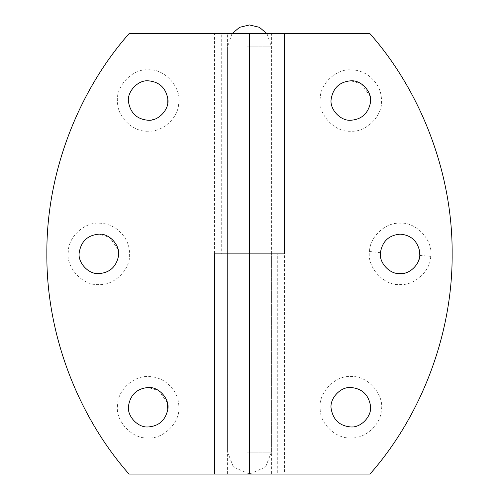 <?xml version="1.0" encoding="UTF-8"?>
<svg xmlns="http://www.w3.org/2000/svg" width="499" height="499" viewBox="0 0 499 499"><rect width="100%" height="100%" fill="white"/><g stroke="black" fill="none" stroke-linecap="round" stroke-linejoin="round"><path stroke-width="0.37" stroke-dasharray="2.5 1.87" d="M370.408 409.479C368.075 420.32 361.544 426.14 350.822 426.951C339.557 425.946 333.001 419.778 331.143 408.438C329.521 398.501 340.53 386.55 350.822 387.517C361.906 388.453 368.455 394.509 370.476 405.687M350.822 437.904C336.451 439.114 319.953 423.982 320.208 409.105C317.682 393.655 334.81 375.061 350.822 376.564C367.563 374.999 384.841 394.983 381.292 410.733C380.631 425.26 364.532 438.977 350.822 437.904M331.143 99.326C329.521 109.262 340.53 121.213 350.822 120.247M320.246 98.122C317.389 113.666 334.573 132.728 350.822 131.2C365.998 132.572 382.864 115.706 381.492 100.53C381.498 90.169 376.77 81.549 367.32 74.675C361.869 71.382 356.367 69.779 350.822 69.86C336.669 68.694 320.296 83.352 320.246 98.122M370.015 96.026L361.426 83.907L350.822 80.813C339.738 81.749 333.182 87.805 331.168 98.983M419.703 251.633L419.703 251.633C417.37 240.792 410.839 234.973 400.111 234.162C388.852 235.166 382.29 241.335 380.431 252.675L380.431 252.675C378.81 262.611 389.819 274.562 400.111 273.595C411.195 272.666 417.75 266.609 419.771 255.426L419.784 255.251M380.431 252.675L369.534 251.477C366.684 267.021 383.868 286.077 400.111 284.555C414.264 285.715 430.637 271.057 430.687 256.286C433.544 240.743 416.359 221.687 400.111 223.209C385.958 222.043 369.584 236.707 369.534 251.477M284.555 33.714L284.555 253.879L215.362 253.879L277.294 253.879L277.294 474.05L284.555 474.05L284.555 33.714L369.99 33.714M129.01 474.05L214.445 474.05L214.445 253.879L249.5 253.879L221.706 253.879L221.706 33.714L271.406 33.714L271.406 253.879L266.871 253.879L277.294 253.879M221.706 253.879L283.638 253.879L239.819 253.879L266.871 253.879L266.871 474.05L271.406 474.05L271.406 253.879L232.129 253.879L232.129 33.714L227.594 33.714L227.594 474.05L369.99 474.05M277.294 474.05L215.362 474.05L277.294 474.05M167.764 102.782C165.431 113.616 158.907 119.442 148.178 120.247C136.919 119.249 130.358 113.073 128.499 101.734C126.877 91.804 137.886 79.846 148.178 80.813C159.262 81.749 165.818 87.805 167.832 98.983M148.178 131.2C133.807 132.41 117.309 117.277 117.564 102.401C115.044 86.951 132.173 68.357 148.178 69.86C164.919 68.294 182.197 88.279 178.648 104.029C177.987 118.556 161.894 132.279 148.178 131.2M128.499 406.03C126.877 415.96 137.886 427.911 148.178 426.951M117.602 404.826C114.745 420.37 131.929 439.432 148.178 437.904C163.354 439.276 180.22 422.41 178.848 407.234C178.854 396.873 174.126 388.253 164.676 381.379C159.225 378.086 153.729 376.483 148.178 376.564C134.025 375.398 117.652 390.056 117.602 404.826M167.377 402.73L158.782 390.611L148.178 387.517C137.094 388.453 130.545 394.509 128.524 405.687M79.21 252.675C77.588 262.611 88.597 274.562 98.889 273.595M68.313 251.477C65.456 267.021 82.641 286.077 98.889 284.555C114.059 285.921 130.931 269.055 129.559 253.879C129.565 243.518 124.837 234.904 115.381 228.024C109.936 224.737 104.434 223.128 98.889 223.209C84.736 222.043 68.363 236.707 68.313 251.477M118.082 249.381L109.493 237.262L98.889 234.162C87.805 235.098 81.25 241.154 79.229 252.332M129.01 33.714L283.638 33.714L214.445 33.714L214.445 474.05M246.911 46.856L271.406 46.856L246.911 46.856M246.911 452.144L271.406 452.144L246.911 452.144M419.771 255.426L430.687 256.286M249.5 33.714L249.5 474.05M267.027 33.714L271.406 46.856L271.406 452.144L265.574 467.027L249.519 474.05M231.973 33.714L227.594 46.856L227.594 452.144L233.426 467.027L249.481 474.05"/><path stroke-width="0.75" d="M370.476 405.687C372.31 415.679 361.264 427.93 350.822 426.951C339.738 426.015 333.182 419.958 331.168 408.781C329.328 398.788 340.374 386.538 350.822 387.517C361.906 388.453 368.455 394.509 370.476 405.687L370.408 409.479M331.168 98.983L331.143 99.326C329.521 109.262 340.53 121.213 350.822 120.247C361.507 119.454 368.031 113.653 370.401 102.856L370.015 96.026M350.822 120.247C361.507 119.454 368.031 113.653 370.401 102.856C372.728 92.714 361.619 79.809 350.822 80.813C339.557 81.811 333.001 87.986 331.143 99.326M400.111 234.162C388.852 235.166 382.29 241.335 380.431 252.675C378.81 262.611 389.819 274.562 400.111 273.595C410.877 274.606 421.979 261.757 419.703 251.633C417.37 240.792 410.839 234.973 400.111 234.162M419.771 255.426L419.703 251.633M369.99 474.05C418.461 419.279 452.743 338.06 452.144 253.879C452.743 169.704 418.461 88.485 369.99 33.714C418.461 88.485 452.743 169.704 452.144 253.879C452.743 338.06 418.461 419.279 369.99 474.05L214.445 474.05L214.445 253.879L221.706 253.879M277.294 253.879L214.445 253.879L284.555 253.879L284.555 33.714L369.99 33.714M167.832 98.983C169.672 108.975 158.626 121.226 148.178 120.247C137.094 119.311 130.545 113.254 128.524 102.077C126.69 92.084 137.736 79.834 148.178 80.813C159.262 81.749 165.818 87.805 167.832 98.983L167.764 102.782M128.524 405.687L128.499 406.03C126.877 415.96 137.886 427.911 148.178 426.951C158.863 426.152 165.394 420.358 167.758 409.56L167.377 402.73M148.178 426.951C158.863 426.152 165.394 420.358 167.758 409.56C170.084 399.418 158.975 386.507 148.178 387.517C136.919 388.515 130.358 394.684 128.499 406.03M79.229 252.332L79.21 252.675C77.588 262.611 88.597 274.562 98.889 273.595C109.574 272.803 116.099 267.009 118.469 256.212L118.082 249.381M98.889 273.595C109.574 272.803 116.099 267.009 118.469 256.212C120.795 246.069 109.68 233.158 98.889 234.162C87.624 235.166 81.063 241.335 79.21 252.675M129.01 474.05C80.539 419.279 46.257 338.06 46.856 253.879C46.257 169.704 80.539 88.485 129.01 33.714C80.539 88.485 46.257 169.704 46.856 253.879C46.257 338.06 80.539 419.279 129.01 474.05L214.445 474.05M249.5 474.05L249.5 33.714L284.555 33.714M249.5 33.714L129.01 33.714M231.973 33.714L239.595 27.314L249.5 24.95L259.405 27.314L267.027 33.714"/></g></svg>
